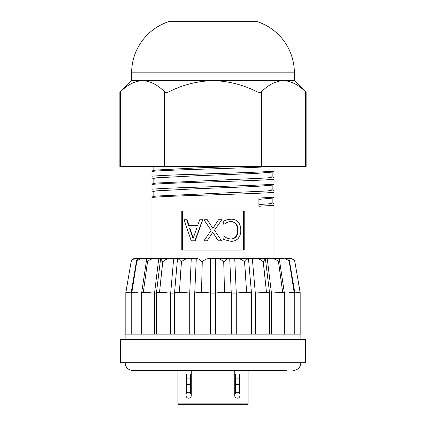 <?xml version="1.0" encoding="UTF-8"?>
<svg xmlns="http://www.w3.org/2000/svg" width="426" height="426" viewBox="0 0 426 426"><rect width="100%" height="100%" fill="white"/><g stroke="black" fill="none" stroke-linecap="round" stroke-linejoin="round"><path stroke-width="0.64" d="M190.608 394.023L186.705 394.023L190.608 394.023L190.608 373.98L186.705 373.98L186.705 376.062L190.608 376.062M186.705 394.023L186.705 376.062M239.295 376.062L235.392 376.062L235.392 373.98L239.295 373.98L239.295 378.144L235.392 378.144L235.392 376.062M235.392 394.023L239.295 394.023L235.392 394.023L235.392 378.144M239.295 394.023L239.295 378.144M248.108 403.88L248.108 370.567L248.108 403.88L247.288 404.7L178.712 404.7L177.892 403.88L248.108 403.88L247.288 404.7M178.712 404.7L177.892 403.88L177.892 370.567M186.055 370.567L186.055 395.589A2.604 2.604 0 0 0 188.659 398.193A2.604 2.604 0 0 0 191.263 395.589L191.263 370.567M234.737 370.567L234.737 395.589A2.604 2.604 0 0 0 237.341 398.193A2.604 2.604 0 0 0 239.945 395.589L239.945 370.567M153.834 166.55L153.834 170.432M234.55 166.55L197.685 167.876L155.852 170.049L151.949 170.927L151.949 171.374C160.272 170.682 175.022 170.017 196.194 169.367C224.561 168.472 258.854 167.402 271.011 166.55M151.949 177.637L151.949 176.204C160.272 175.512 175.022 174.846 196.194 174.197C227.335 173.19 264.045 172.115 274.051 171.13L274.051 171.524L271.586 172.168L254.833 173.52L197.685 175.688L155.852 177.855L153.834 178.382L153.834 183.452M272.166 172.019L272.166 177.078L267.544 177.935L155.852 183.063L151.949 183.941L151.949 184.389C160.272 183.702 175.022 183.031 196.194 182.387C227.335 181.38 264.045 180.299 274.051 179.314L274.051 177.44L271.66 176.811M151.949 190.656L151.949 189.219C160.272 188.532 175.022 187.861 196.194 187.216C227.335 186.21 264.045 185.134 274.051 184.144L274.051 184.543L271.586 185.188L254.833 186.535L197.685 188.707L155.852 190.875L153.834 191.396L153.834 196.466M272.166 185.038L272.166 190.097L267.544 190.954L155.852 196.082L151.949 196.961L151.949 197.408C160.272 196.716 175.022 196.051 196.194 195.401C227.335 194.394 264.045 193.319 274.051 192.334L274.051 190.454L271.66 189.831M272.166 198.053L272.166 203.111L268.705 203.852L258.907 204.56M199.735 292.524L196.242 292.667M269.546 293.131L282.71 292.529L278.545 261.857L279.312 259.12L278.79 258.619L208.442 258.619C206.392 258.795 204.336 259.876 202.27 261.857L201.738 283.402L202.174 261.857L201.636 261.127M175.304 293.136C174.362 292.939 174.314 292.784 175.15 292.662L179.373 292.529C184.101 292.518 187.546 292.721 189.719 293.136L189.442 293.077M189.33 293.051L188.622 292.944M188.553 292.934L179.373 292.529L179.974 283.402L179.415 291.874M189.719 334.117L189.719 293.136L201.53 292.529C206.445 292.518 209.379 292.721 210.332 293.136L215.668 293.136C216.621 292.721 219.555 292.518 224.47 292.529L216.419 292.902M250.829 292.657L246.627 292.529C241.899 292.518 238.453 292.721 236.281 293.136L231.132 293.136C231.563 292.8 229.997 292.598 226.44 292.529L224.47 292.529L223.73 261.857C221.664 259.876 219.608 258.795 217.558 258.619L215.668 258.619L215.668 334.117M250.696 293.136C252.283 292.721 250.925 292.518 246.627 292.529L238.256 292.843M294.776 292.827L299.606 292.571M285.218 258.619L290.101 258.619C292.598 258.795 294.185 259.876 294.867 261.857L300.181 292.524L300.181 334.117L300.181 292.524L294.803 261.383M294.883 261.857L293.897 259.53L291.602 258.619L287.049 258.619M300.117 292.529L298.562 283.402M289.52 292.683L294.18 292.529C294.962 292.508 294.968 292.55 294.201 292.657M294.776 334.117L294.776 292.545L289.35 260.041L288.556 258.816L287.742 258.619M294.18 292.529L289.313 261.857L289.35 260.041M282.71 292.529L284.323 292.609L284.323 334.117M251.446 293.136L264.727 292.529L269.546 292.715L269.546 334.117M236.281 334.117L236.281 293.136L234.742 258.619L248.491 258.619L251.446 292.854L251.446 334.117M229.72 258.619L231.259 293.013L231.259 334.117M208.442 258.619L210.332 258.619L210.332 334.117M160.613 258.646L156.454 292.715L159.51 292.529L170.688 293.136L170.688 334.117M151.949 197.408L151.949 258.619L147.21 258.619L146.688 259.115L141.677 292.609L154.537 293.136L154.537 334.117M131.82 292.529L136.725 261.857C137.886 259.876 139.861 258.795 142.651 258.619L138.258 258.619L136.65 260.041L131.224 292.545L141.677 293.072M134.398 258.619L135.899 258.619L134.398 258.619C132.364 258.795 131.272 259.876 131.117 261.857L125.819 292.524L131.224 292.827M137.827 292.768L136.48 292.683M151.826 292.88L148.482 292.662M147.625 292.619L145.128 292.534M167.29 292.784L159.51 292.529L162.689 261.857L160.639 258.619L147.21 258.619M286.964 370.567L132.944 370.567C128.199 370.103 125.595 367.5 125.132 362.755M127.614 339.325L120.574 339.325L120.574 362.755L305.426 362.755L305.426 339.325L127.614 339.325M300.868 339.325L300.868 334.117L125.132 334.117L125.132 339.325M294.361 80.636L213 80.636C228.458 81.036 243.113 84.742 256.969 91.755C258.923 92.623 260.43 92.623 261.473 91.755L261.473 166.55L306.14 166.55L306.14 92.415L294.361 80.636L294.361 72.825A53.857 53.857 0 0 0 256.18 21.3L169.82 21.3A53.857 53.857 0 0 0 131.639 72.825L131.639 80.636L119.86 92.415L119.86 166.55L164.527 166.55L164.527 91.755C165.565 92.623 167.067 92.623 169.031 91.755C182.898 84.742 197.552 81.036 213 80.636L131.639 80.636M120.558 166.55L120.558 91.755C119.642 92.623 119.642 92.623 120.558 91.755C127.427 84.769 134.754 81.062 142.54 80.636C150.224 81.02 157.551 84.726 164.527 91.755M261.473 91.755C268.348 84.769 275.675 81.062 283.46 80.636C291.139 81.02 298.466 84.726 305.442 91.755L305.442 166.55M142.54 80.636L139.446 80.876M261.473 166.55L164.527 166.55M196.407 258.619L162.524 258.619M147.54 258.619L142.162 258.619M140.782 258.619L135.899 258.619C133.402 258.795 131.81 259.876 131.133 261.857L131.117 261.857M160.618 258.646L173.664 258.619L170.688 293.136L174.553 293.136M189.719 293.136L191.258 258.619L177.509 258.619L174.553 292.854L174.553 334.117M217.558 258.619L229.593 258.619M267.619 292.524L266.49 292.529L263.311 261.857L265.361 258.619L252.336 258.619L255.312 293.136L255.312 334.117M292.731 283.402L289.275 261.857C288.114 259.876 286.139 258.795 283.349 258.619L278.46 258.619M290.101 258.619L291.602 258.619L293.913 259.546M275.798 258.619L274.051 258.619L274.051 203.474L271.66 202.845M281.469 283.402L278.487 261.857C276.921 259.876 274.69 258.795 271.799 258.619M265.536 283.402L263.236 261.857C261.372 259.876 259.04 258.795 256.244 258.619M248.353 258.619C247.597 258.795 246.361 259.876 244.646 261.857L246.026 283.402L244.556 261.857C242.522 259.876 240.253 258.795 237.745 258.619M228.943 258.619C227.489 258.795 225.785 259.876 223.826 261.857L224.454 291.874M197.057 258.619C198.511 258.795 200.22 259.876 202.174 261.857L202.27 261.857M188.255 258.619C185.747 258.795 183.478 259.876 181.444 261.857L179.974 283.402L181.354 261.857C179.639 259.876 178.403 258.795 177.647 258.619M169.756 258.619C166.96 258.795 164.628 259.876 162.764 261.857L160.49 283.05M154.201 258.619C151.31 258.795 149.079 259.876 147.513 261.857L144.531 283.402L147.455 261.857L146.688 259.115M133.269 283.402L136.687 261.857L136.65 260.041M131.256 261.079L132.039 259.594M132.06 259.572L132.465 259.221M161.347 274.243L160.874 278.876M125.883 292.529L127.438 283.402M143.29 292.529L144.531 283.402M159.59 291.874L160.464 283.402M156.454 293.131L154.537 293.136L158.754 258.619M194.741 334.117L194.741 293.013L196.28 258.619M201.53 292.529L201.738 283.402M246.627 292.529L246.026 283.402M271.463 334.117L271.463 293.136L267.246 258.619M276.559 292.715L274.339 292.87M266.49 292.529L255.312 293.136M231.126 292.902L226.478 292.529M195.284 292.795L194.975 292.864M274.051 205.348L258.907 206.248L258.907 198.063L274.051 197.163L274.051 197.557L271.586 198.202L258.907 199.352M274.051 171.13L274.051 166.55M151.949 176.204L151.949 171.374M274.051 184.144L274.051 179.314M151.949 189.219L151.949 184.389M274.051 197.163L274.051 192.334M244.199 211.003L181.801 211.003L181.801 250.051L244.199 250.051L244.199 211.003M243.571 250.051L243.571 211.003M182.429 211.003L182.429 250.051M187.152 219.736L189.064 225.604L197.653 225.604L188.574 225.604L186.625 219.736L187.152 219.736M197.653 225.604L199.719 219.736L202.781 219.736L195.257 240.796L191.247 240.796L184 219.736L186.625 219.736M218.538 219.736L221.813 219.736L214.491 230.258L221.547 240.796L218.197 240.796L212.771 232.239L207.19 240.796L203.916 240.796L211.163 230.386L203.916 219.736L207.286 219.736L212.893 228.405L218.538 219.736L213 228.24M218.304 240.796L212.766 232.239L207.19 240.796M223.964 236.265L224.172 236.265C226.227 238.012 228.56 238.901 231.169 238.933C233.16 238.965 234.806 238.246 236.105 236.771C237.495 234.875 238.139 232.697 238.043 230.232C238.134 227.756 237.463 225.578 236.025 223.693C234.715 222.287 233.086 221.589 231.137 221.605C228.512 221.611 226.19 222.5 224.161 224.268L223.746 224.268L223.746 221.067L226.723 219.837L231.02 219.204C233.815 219.108 236.18 220.008 238.107 221.898C240.008 224.262 240.892 227.047 240.775 230.248C240.876 233.4 239.998 236.142 238.134 238.475C236.212 240.44 233.837 241.393 231.009 241.329L223.746 239.518L223.964 236.265L223.746 239.518M230.801 238.933C232.756 238.965 234.369 238.246 235.642 236.771C237.005 234.875 237.639 232.692 237.538 230.232C237.628 227.756 236.973 225.572 235.562 223.693C234.279 222.281 232.681 221.589 230.775 221.605M202.574 219.736L194.895 240.796M207.169 219.736L212.893 228.405M213 232.601L212.766 232.239M223.964 224.268L223.964 221.067L226.999 219.837L231.02 219.204M226.999 219.837L226.723 219.837M231.009 241.329L223.964 239.518M236.105 236.771L235.642 236.771M238.043 230.232L237.538 230.232M236.025 223.693L235.562 223.693M193.063 238.587L196.801 228.001L189.405 228.001L193.063 238.587M196.801 228.001L189.879 228.001L193.266 238.006M186.705 392.692L190.608 392.692M186.705 384.657L190.608 384.657M186.705 383.911L190.608 383.911M186.705 378.144L190.608 378.144M239.295 383.911L235.392 383.911M239.295 384.657L235.392 384.657M239.295 392.692L235.392 392.692M244.007 370.567L244.007 404.7M181.993 404.7L181.993 370.567M294.361 72.825L131.639 72.825M169.031 91.755L169.031 166.55M256.969 166.55L256.969 91.755M300.868 362.755C300.405 367.5 297.801 370.103 293.056 370.567M125.819 292.524L125.819 334.117M131.224 292.545L131.224 334.117M141.677 292.609L141.677 334.117M156.454 292.715L156.454 334.117M269.546 292.715L265.387 258.646M284.323 292.609L279.312 259.12M153.834 178.526L151.949 178.036M153.834 191.546L151.949 191.05"/></g></svg>
